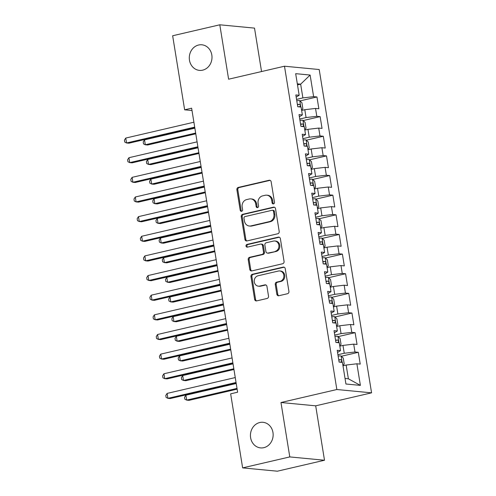 <?xml version="1.0" encoding="UTF-8"?>
<svg xmlns="http://www.w3.org/2000/svg" width="496" height="496" viewBox="0 0 496 496"><rect width="100%" height="100%" fill="white"/><g stroke="black" fill="none" stroke-linecap="round" stroke-linejoin="round"><path stroke-width="0.74" d="M273.501 203.899A1.376 1.215 -84.5 0 0 274.48 202.275L271.163 181.79A1.972 1.742 -84.5 0 0 269.136 180.259L238.285 187.432A1.972 1.742 -84.5 0 0 236.883 189.757L240.2 210.242A1.376 1.215 -84.5 0 0 242.6 209.684L242.172 207.037A6.305 5.568 -84.5 0 1 246.655 199.59L249.228 198.989A6.305 5.568 -84.5 0 1 250.827 198.884A6.305 5.568 -84.5 0 1 255.713 203.887L256.141 206.534A1.376 1.215 -84.5 0 0 258.54 205.976L258.112 203.329A6.305 5.568 -84.5 0 1 262.601 195.883L265.168 195.288A6.305 5.568 -84.5 0 1 266.767 195.176A6.305 5.568 -84.5 0 1 271.653 200.179L272.081 202.833A1.376 1.215 -84.5 0 0 273.501 203.899M259.755 422.53A12.846 11.346 -84.5 0 0 250.437 435.866A12.846 11.346 -84.5 0 0 260.567 447.894A12.846 11.346 -84.5 0 0 263.829 447.671A12.846 11.346 -84.5 0 0 273.141 434.335A12.846 11.346 -84.5 0 0 263.01 422.307A12.846 11.346 -84.5 0 0 259.755 422.53M198.611 45.012A12.846 11.346 -84.5 0 0 189.292 58.348A12.846 11.346 -84.5 0 0 199.423 70.376A12.846 11.346 -84.5 0 0 202.684 70.153A12.846 11.346 -84.5 0 0 211.997 56.817A12.846 11.346 -84.5 0 0 201.866 44.795A12.846 11.346 -84.5 0 0 198.611 45.012M276.83 294.202A1.972 1.742 -84.5 0 0 278.857 295.734L287.513 293.719A1.972 1.742 -84.5 0 0 288.92 291.394L285.231 268.646A1.972 1.742 -84.5 0 0 283.204 267.115L252.352 274.288A1.972 1.742 -84.5 0 0 250.951 276.613L254.634 299.367A1.972 1.742 -84.5 0 0 256.661 300.892L267.121 298.462A1.972 1.742 -84.5 0 0 268.522 296.137L266.941 286.403A1.972 1.742 -84.5 0 0 264.914 284.871L259.73 286.074A5.27 4.656 -84.5 0 1 258.397 286.167A5.27 4.656 -84.5 0 1 254.237 281.232A5.27 4.656 -84.5 0 1 258.063 275.764L278.374 271.039A5.27 4.656 -84.5 0 1 279.707 270.946A5.27 4.656 -84.5 0 1 283.867 275.881A5.27 4.656 -84.5 0 1 280.042 281.356L276.656 282.143A1.972 1.742 -84.5 0 0 275.255 284.468L276.83 294.202L277.772 294.295A1.972 1.742 -84.5 0 0 278.839 295.74M289.788 456.921L324.502 460.238L315.692 405.827L280.972 402.516L289.788 456.921L242.637 467.883L230.646 393.836L237.627 392.212L191.63 108.19L184.642 109.814L192.008 110.515M280.972 402.516L336.852 389.521L284.487 66.216L319.207 69.533L371.572 392.838L336.852 389.521M261.547 71.548L254.516 28.117L219.796 24.8L228.613 79.205L284.487 66.216M219.796 24.8L172.651 35.762L184.642 109.814M277.803 233.759A1.972 1.742 -84.5 0 0 279.205 231.434L275.522 208.686A1.972 1.742 -84.5 0 0 273.494 207.154L242.643 214.328A1.972 1.742 -84.5 0 0 241.242 216.653L244.925 239.407A1.972 1.742 -84.5 0 0 246.952 240.932L277.803 233.759M280.376 238.663L284.059 261.417A1.972 1.742 -84.5 0 1 282.658 263.742L251.807 270.915A1.972 1.742 -84.5 0 1 249.779 269.384L248.205 259.65A1.972 1.742 -84.5 0 1 249.606 257.319L262.117 254.411A1.972 1.742 -84.5 0 0 263.519 252.086L262.471 245.625A1.972 1.742 -84.5 0 0 260.45 244.1L247.423 247.126A1.376 1.215 -84.5 0 1 246.983 244.429L278.349 237.131A1.972 1.742 -84.5 0 1 280.376 238.663M300.024 100.905L316.95 96.968L313.621 96.652L310.124 75.045L295.672 73.668L299.175 95.269L295.839 94.953L297.749 106.739L301.084 107.055L302.355 114.911L299.026 114.595L300.929 126.381L304.265 126.697L305.536 134.559L302.207 134.236L304.11 146.022L307.446 146.339L308.717 154.2L305.387 153.878L307.297 165.664L310.626 165.98L311.897 173.842L308.568 173.519L310.477 185.306L313.807 185.622L315.078 193.483L311.748 193.161L313.658 204.947L316.987 205.27L318.258 213.125L314.929 212.803L316.839 224.589L320.168 224.911L321.439 232.767L318.11 232.444L320.019 244.23L323.349 244.553L324.626 252.408L321.29 252.086L323.2 263.872L326.529 264.194L327.806 272.05L324.471 271.734L326.38 283.514L329.716 283.836L330.987 291.691L327.658 291.375L329.561 303.155L332.897 303.478L334.168 311.333L330.838 311.017L332.742 322.797L336.077 323.119L337.348 330.975L334.019 330.658L335.928 342.445L339.258 342.761L340.529 350.616L337.199 350.3L339.109 362.086L342.438 362.402L345.935 384.009L360.387 385.386L348.378 378.795L346.152 365.05L342.984 365.781M316.95 96.968L318.86 108.754L315.53 108.438L316.801 116.293L306.063 117.558L299.739 119.028M303.211 120.547L320.137 116.61L316.801 116.293M320.137 116.61L322.04 128.396L318.711 128.08L319.982 135.935L309.25 137.2L302.92 138.669M306.392 140.188L323.318 136.257L319.982 135.935M323.318 136.257L325.227 148.037L321.892 147.721L323.169 155.577L312.43 156.841L306.106 158.311M309.572 159.83L326.498 155.899L323.169 155.577M326.498 155.899L328.408 167.679L325.072 167.363L326.349 175.218L315.611 176.483L309.287 177.959M312.753 179.471L329.679 175.541L326.349 175.218M329.679 175.541L331.588 187.321L328.259 187.004L329.53 194.86L318.792 196.125L312.468 197.6M315.933 199.113L332.859 195.182L329.53 194.86M332.859 195.182L334.769 206.962L331.44 206.646L332.711 214.501L321.972 215.766L315.648 217.242M319.114 218.755L336.04 214.824L332.711 214.501M336.04 214.824L337.95 226.61L334.62 226.288L335.891 234.143L325.153 235.414L318.829 236.883M322.295 238.396L339.221 234.465L335.891 234.143M339.221 234.465L341.13 246.252L337.801 245.929L339.072 253.785L328.333 255.056L322.009 256.525M325.475 258.044L342.401 254.107L339.072 253.785M342.401 254.107L344.311 265.893L340.981 265.571L342.252 273.432L331.514 274.697L325.19 276.167M328.656 277.686L345.582 273.749L342.252 273.432M345.582 273.749L347.491 285.535L344.162 285.212L345.433 293.074L334.695 294.339L328.371 295.808M331.843 297.327L348.769 293.39L345.433 293.074M348.769 293.39L350.672 305.176L347.343 304.854L348.614 312.716L337.881 313.98L331.551 315.45M335.023 316.969L351.949 313.032L348.614 312.716M351.949 313.032L353.859 324.818L350.523 324.496L351.8 332.357L341.062 333.622L334.738 335.091M338.204 336.61L355.13 332.673L351.8 332.357M355.13 332.673L357.039 344.46L353.704 344.137L354.981 351.999L344.243 353.264L337.919 354.733M341.384 356.252L358.31 352.315L354.981 351.999M358.31 352.315L360.22 364.101L356.891 363.785L360.387 385.386M340.529 350.616L337.547 352.445M356.891 363.785L346.152 365.05M337.348 330.975L334.366 332.804M344.243 353.264L342.972 345.408L339.803 346.14M353.704 344.137L342.972 345.408M334.168 311.333L331.185 313.162M341.062 333.622L339.785 325.767L336.623 326.498M350.523 324.496L339.785 325.767M330.987 291.691L328.005 293.52M337.881 313.98L336.604 306.119L333.442 306.857M347.343 304.854L336.604 306.119M327.806 272.05L324.824 273.879M334.695 294.339L333.424 286.477L330.262 287.215M344.162 285.212L333.424 286.477M324.626 252.408L321.637 254.237M331.514 274.697L330.243 266.836L327.081 267.573M340.981 265.571L330.243 266.836M321.439 232.767L318.457 234.596M328.333 255.056L327.062 247.194L323.9 247.932M337.801 245.929L327.062 247.194M318.258 213.125L315.276 214.954M325.153 235.414L323.882 227.552L320.72 228.29M334.62 226.288L323.882 227.552M315.078 193.483L312.096 195.312M321.972 215.766L320.701 207.911L317.533 208.649M331.44 206.646L320.701 207.911M311.897 173.842L308.915 175.671M318.792 196.125L317.521 188.269L314.352 189.007M328.259 187.004L317.521 188.269M308.717 154.2L305.734 156.029M315.611 176.483L314.334 168.628L311.172 169.365M325.072 167.363L314.334 168.628M305.536 134.559L302.554 136.388M312.43 156.841L311.153 148.986L307.991 149.724M321.892 147.721L311.153 148.986M302.355 114.911L299.373 116.746M309.25 137.2L307.973 129.344L304.811 130.082M318.711 128.08L307.973 129.344M299.175 95.269L296.193 97.104M306.063 117.558L304.792 109.703L301.63 110.441M315.53 108.438L304.792 109.703M242.637 467.883L277.357 471.2L324.502 460.238M315.692 405.827L371.572 392.838M345.042 378.479L348.378 378.795M297.495 84.903L300.657 84.171L297.321 83.849M313.621 96.652L302.882 97.917L296.558 99.386M302.882 97.917L300.657 84.171L310.124 75.045M273.631 203.862A1.376 1.215 -84.5 0 1 273.023 202.92L272.589 200.272A6.305 5.568 -84.5 0 0 267.704 195.269L266.767 195.176M250.827 198.884L251.763 198.97A6.305 5.568 -84.5 0 1 256.649 203.974L257.083 206.627A1.376 1.215 -84.5 0 0 257.691 207.57M270.103 180.346A1.972 1.742 -84.5 0 0 270.078 180.346L239.227 187.519A1.972 1.742 -84.5 0 0 237.82 189.85L241.143 210.335A1.376 1.215 -84.5 0 0 241.75 211.277M273.494 207.154L274.431 207.241A1.972 1.742 -84.5 0 0 274.431 207.241L243.579 214.415A1.972 1.742 -84.5 0 0 242.178 216.746L245.861 239.494A1.972 1.742 -84.5 0 0 246.927 240.938M273.463 211.364A1.376 1.215 -84.5 0 0 272.044 210.292L244.962 216.591A1.376 1.215 -84.5 0 0 243.982 218.215L244.435 221.011A6.305 5.568 -84.5 0 0 249.321 226.015A6.305 5.568 -84.5 0 0 250.92 225.909L269.433 221.6A6.305 5.568 -84.5 0 0 273.916 214.16L273.463 211.364L274.406 211.451A1.376 1.215 -84.5 0 0 273.333 210.36L272.397 210.267M249.321 226.015L250.257 226.102A6.305 5.568 -84.5 0 0 251.856 225.996L250.92 225.909M274.406 211.451L274.858 214.247A6.305 5.568 -84.5 0 1 270.37 221.693L251.856 225.996M260.946 244.063L261.888 244.156A1.972 1.742 -84.5 0 1 263.413 245.718L264.455 252.173A1.972 1.742 -84.5 0 1 263.054 254.504L250.542 257.412A1.972 1.742 -84.5 0 0 249.141 259.737L250.722 269.477A1.972 1.742 -84.5 0 0 251.782 270.921M279.31 237.218A1.972 1.742 -84.5 0 0 279.291 237.224L247.919 244.516A1.376 1.215 -84.5 0 0 247.56 247.095M275.1 251.391A5.27 4.656 -84.5 0 0 278.926 245.923A5.27 4.656 -84.5 0 0 274.765 240.988A5.27 4.656 -84.5 0 0 273.432 241.081L266.278 242.742A1.972 1.742 -84.5 0 0 264.87 245.067L265.918 251.528A1.972 1.742 -84.5 0 0 267.945 253.059L276.043 251.484A5.27 4.656 -84.5 0 0 279.862 246.01A5.27 4.656 -84.5 0 0 275.708 241.081L274.765 240.988M267.443 253.09L268.386 253.183A1.972 1.742 -84.5 0 0 268.882 253.146L267.945 253.059M276.043 251.484L268.882 253.146M279.707 270.946L280.649 271.039A5.27 4.656 -84.5 0 1 284.803 275.968A5.27 4.656 -84.5 0 1 280.984 281.443L277.599 282.23A1.972 1.742 -84.5 0 0 276.191 284.555L277.772 294.295M258.397 286.167L259.334 286.254A5.27 4.656 -84.5 0 0 260.673 286.167L259.73 286.074M265.881 284.952A1.972 1.742 -84.5 0 0 265.856 284.958L260.673 286.167M284.171 267.201A1.972 1.742 -84.5 0 0 284.146 267.201L253.289 274.375A1.972 1.742 -84.5 0 0 251.887 276.706L255.576 299.454A1.972 1.742 -84.5 0 0 256.637 300.898M301.574 110.106L302.858 108.636L301.909 102.74L299.708 100.601A5.32 0.707 170.8 0 0 296.775 100.731M194.86 128.154L144.522 139.86L145.316 144.77L147.665 144.993L195.777 133.808M298.17 106.776A5.32 0.707 -9.2 0 1 299.776 106.671C300.663 105.89 300.533 105.102 299.398 104.315A5.32 0.707 170.8 0 0 297.383 104.464M144.522 139.86L143.195 141.924L143.511 143.89L145.316 144.77L195.66 133.064M194.699 127.131L126.554 142.978L125.755 138.068L193.899 122.221M194.816 127.875L128.898 143.201L126.554 142.978L124.75 142.098L124.428 140.132L125.755 138.068M304.755 129.747L306.044 128.278L305.09 122.382L302.895 120.243A5.32 0.707 170.8 0 0 299.962 120.373M198.047 147.796L147.703 159.501L148.502 164.412L150.846 164.635L198.958 153.45M301.351 126.424A5.32 0.707 -9.2 0 1 302.957 126.313C303.843 125.531 303.713 124.744 302.579 123.957A5.32 0.707 170.8 0 0 300.564 124.105M147.703 159.501L146.376 161.566L146.692 163.531L148.502 164.412L198.84 152.706M307.935 149.389L309.225 147.92L308.27 142.023L306.075 139.884A5.32 0.707 170.8 0 0 303.143 140.021M201.227 167.437L150.883 179.143L151.683 184.053L154.027 184.276L202.139 173.092M304.538 146.066A5.32 0.707 -9.2 0 1 306.144 145.954C307.024 145.173 306.894 144.386 305.759 143.598A5.32 0.707 170.8 0 0 303.744 143.747M150.883 179.143L149.556 181.207L149.879 183.173L151.683 184.053L202.021 172.348M197.879 146.773L129.735 162.62L128.941 157.709L197.086 141.862M197.997 147.517L132.079 162.843L129.735 162.62L127.931 161.739L127.608 159.774L128.941 157.709M201.06 166.414L132.916 182.261L132.122 177.351L200.266 161.504M201.178 167.158L135.259 182.485L132.916 182.261L131.111 181.381L130.789 179.416L132.122 177.351M311.122 169.031L312.406 167.561L311.451 161.665L309.256 159.526A5.32 0.707 170.8 0 0 306.323 159.662M204.408 187.079L154.064 198.784L154.864 203.695L157.207 203.918L205.319 192.733M307.718 165.707A5.32 0.707 -9.2 0 1 309.324 165.596C310.205 164.815 310.074 164.027 308.94 163.24A5.32 0.707 170.8 0 0 306.925 163.395M154.064 198.784L152.737 200.849L153.059 202.814L154.864 203.695L205.201 191.989M314.303 188.672L315.586 187.203L314.631 181.307L312.437 179.168A5.32 0.707 170.8 0 0 309.504 179.304M207.588 206.72L157.251 218.426L158.044 223.336L160.388 223.56L208.506 212.375M310.899 185.349A5.32 0.707 -9.2 0 1 312.505 185.237C313.385 184.456 313.255 183.669 312.12 182.881A5.32 0.707 170.8 0 0 310.105 183.036M157.251 218.426L155.918 220.497L156.24 222.456L158.044 223.336L208.382 211.631M204.24 186.056L136.096 201.903L135.303 196.993L203.447 181.145M204.358 186.8L138.44 202.126L136.096 201.903L134.292 201.023L133.976 199.057L135.303 196.993M207.421 205.697L139.277 221.545L138.483 216.634L206.627 200.787M207.545 206.441L141.62 221.768L139.277 221.545L137.473 220.664L137.156 218.699L138.483 216.634M317.483 208.314L318.767 206.844L317.812 200.948L315.617 198.809A5.32 0.707 170.8 0 0 312.685 198.946M210.769 226.362L160.431 238.068L161.225 242.978L163.568 243.201L211.687 232.016M314.08 204.991A5.32 0.707 -9.2 0 1 315.685 204.879C316.566 204.098 316.442 203.31 315.301 202.523A5.32 0.707 170.8 0 0 313.286 202.678M160.431 238.068L159.104 240.138L159.421 242.098L161.225 242.978L211.563 231.272M210.602 225.339L142.457 241.186L141.664 236.276L209.808 220.429M210.726 226.083L144.807 241.409L142.457 241.186L140.653 240.306L140.337 238.34L141.664 236.276M320.664 227.955L321.947 226.486L320.993 220.59L318.798 218.451A5.32 0.707 170.8 0 0 315.865 218.587M213.95 246.004L163.612 257.709L164.405 262.62L166.749 262.843L214.867 251.658M317.26 224.632A5.32 0.707 -9.2 0 1 318.866 224.521C319.746 223.739 319.622 222.952 318.482 222.165A5.32 0.707 170.8 0 0 316.473 222.32M163.612 257.709L162.285 259.78L162.601 261.739L164.405 262.62L214.743 250.914M213.782 244.981L145.638 260.828L144.844 255.917L212.989 240.07M213.906 245.725L147.988 261.051L145.638 260.828L143.834 259.947L143.518 257.982L144.844 255.917M323.845 247.597L325.128 246.128L324.173 240.238L321.978 238.092A5.32 0.707 170.8 0 0 319.046 238.229M217.13 265.645L166.792 277.351L167.586 282.261L169.936 282.484L218.048 271.3M320.441 244.274A5.32 0.707 -9.2 0 1 322.047 244.162C322.927 243.381 322.803 242.594 321.668 241.806A5.32 0.707 170.8 0 0 319.653 241.961M166.792 277.351L165.466 279.422L165.782 281.381L167.586 282.261L217.924 270.556M216.969 264.628L148.819 280.469L148.025 275.559L216.169 259.718M217.087 265.366L151.168 280.693L148.819 280.469L147.014 279.589L146.698 277.63L148.025 275.559M327.025 267.239L328.309 265.769L327.354 259.879L325.159 257.734A5.32 0.707 170.8 0 0 322.226 257.87M220.311 285.287L169.973 296.992L170.767 301.903L173.116 302.126L221.228 290.941M323.621 263.915A5.32 0.707 -9.2 0 1 325.227 263.804C326.108 263.023 325.984 262.235 324.849 261.448A5.32 0.707 170.8 0 0 322.834 261.603M169.973 296.992L168.646 299.063L168.962 301.029L170.767 301.903L221.111 290.197M220.15 284.27L152.005 300.111L151.206 295.201L219.35 279.36M220.267 285.008L154.349 300.334L152.005 300.111L150.195 299.231L149.879 297.271L151.206 295.201M330.206 286.88L331.489 285.411L330.541 279.521L328.34 277.376A5.32 0.707 170.8 0 0 325.407 277.512M223.491 304.928L173.154 316.634L173.947 321.544L176.297 321.768L224.409 310.583M326.802 283.557A5.32 0.707 -9.2 0 1 328.408 283.445C329.294 282.664 329.164 281.877 328.03 281.089A5.32 0.707 170.8 0 0 326.015 281.244M173.154 316.634L171.827 318.705L172.143 320.67L173.947 321.544L224.291 309.839M223.33 303.912L155.186 319.753L154.386 314.842L222.53 299.001M223.448 304.649L157.53 319.976L155.186 319.753L153.382 318.872L153.059 316.913L154.386 314.842M333.386 306.528L334.676 305.052L333.721 299.162L331.526 297.017A5.32 0.707 170.8 0 0 328.594 297.154M226.678 324.57L176.334 336.276L177.134 341.186L179.478 341.409L227.59 330.224M329.983 303.199A5.32 0.707 -9.2 0 1 331.588 303.087C332.475 302.306 332.345 301.518 331.21 300.731A5.32 0.707 170.8 0 0 329.195 300.886M176.334 336.276L175.007 338.346L175.324 340.312L177.134 341.186L227.472 329.48M226.511 323.553L158.367 339.394L157.573 334.484L225.717 318.643M226.629 324.291L160.71 339.617L158.367 339.394L156.562 338.514L156.24 336.555L157.573 334.484M336.567 326.17L337.857 324.694L336.902 318.804L334.707 316.659A5.32 0.707 170.8 0 0 331.774 316.795M229.859 344.218L179.515 355.917L180.315 360.828L182.658 361.051L230.77 349.866M333.169 322.84A5.32 0.707 -9.2 0 1 334.775 322.729C335.656 321.947 335.525 321.16 334.391 320.373A5.32 0.707 170.8 0 0 332.376 320.528M179.515 355.917L178.188 357.988L178.51 359.953L180.315 360.828L230.652 349.128M229.691 343.195L161.547 359.036L160.754 354.125L228.898 338.284M229.809 343.933L163.891 359.259L161.547 359.036L159.743 358.162L159.421 356.196L160.754 354.125M339.754 345.811L341.037 344.336L340.082 338.446L337.888 336.3A5.32 0.707 170.8 0 0 334.955 336.437M233.039 363.859L182.695 375.559L183.495 380.469L185.839 380.692L233.951 369.508M336.35 342.482A5.32 0.707 -9.2 0 1 337.956 342.37C338.836 341.589 338.706 340.808 337.571 340.014A5.32 0.707 170.8 0 0 335.556 340.169M182.695 375.559L181.369 377.63L181.691 379.595L183.495 380.469L233.833 368.77M232.872 362.836L164.728 378.677L163.934 373.767L232.078 357.926M232.99 363.574L167.071 378.901L164.728 378.677L162.924 377.803L162.607 375.838L163.934 373.767M342.934 365.453L344.218 363.977L343.263 358.087L341.068 355.942A5.32 0.707 170.8 0 0 338.136 356.078M236.22 383.501L185.882 395.2L186.676 400.111L189.019 400.34L237.138 389.149M339.531 362.123A5.32 0.707 -9.2 0 1 341.136 362.012C342.017 361.231 341.887 360.449 340.752 359.656A5.32 0.707 170.8 0 0 338.737 359.811M185.882 395.2L184.549 397.271L184.872 399.237L186.676 400.111L237.014 388.411M236.053 382.478L167.908 398.319L167.115 393.409L235.259 377.568M236.177 383.216L170.252 398.542L167.908 398.319L166.104 397.445L165.788 395.479L167.115 393.409M272.589 200.272L271.653 200.179M257.083 206.627L256.141 206.534M256.649 203.974L255.713 203.887M241.143 210.335L240.2 210.242M237.82 189.85L236.883 189.757M239.227 187.519L238.285 187.432M270.078 180.346L269.136 180.259M273.023 202.92L272.081 202.833M245.861 239.494L244.925 239.407M242.178 216.746L241.242 216.653M243.579 214.415L242.643 214.328M270.37 221.693L269.433 221.6M274.858 214.247L273.916 214.16M250.722 269.477L249.779 269.384M249.141 259.737L248.205 259.65M250.542 257.412L249.606 257.319M263.054 254.504L262.117 254.411M264.455 252.173L263.519 252.086M263.413 245.718L262.471 245.625M247.919 244.516L246.983 244.429M279.291 237.224L278.349 237.131M276.191 284.555L275.255 284.468M277.599 282.23L276.656 282.143M280.984 281.443L280.042 281.356M265.856 284.958L264.914 284.871M255.576 299.454L254.634 299.367M251.887 276.706L250.951 276.613M253.289 274.375L252.352 274.288M284.146 267.201L283.204 267.115M300.799 107.031L299.764 100.651M297.433 104.768L299.398 104.315M303.98 126.672L302.951 120.292M300.613 124.409L302.579 123.957M307.16 146.314L306.131 139.934M303.794 144.051L305.759 143.598M310.341 165.955L309.312 159.576M306.974 163.692L308.94 163.24M313.522 185.597L312.492 179.217M310.155 183.34L312.12 182.881M316.708 205.239L315.673 198.859M313.336 202.982L315.301 202.523M319.889 224.88L318.854 218.5M316.516 222.623L318.482 222.165M323.07 244.522L322.034 238.142M319.703 242.265L321.668 241.806M326.25 264.163L325.215 257.784M322.884 261.907L324.849 261.448M329.431 283.805L328.395 277.431M326.064 281.548L328.03 281.089M332.611 303.447L331.582 297.073M329.245 301.19L331.21 300.731M335.792 323.088L334.763 316.715M332.425 320.831L334.391 320.373M338.973 342.73L337.943 336.356M335.606 340.473L337.571 340.014M342.153 362.378L341.124 355.998M338.787 360.115L340.752 359.656"/></g></svg>
